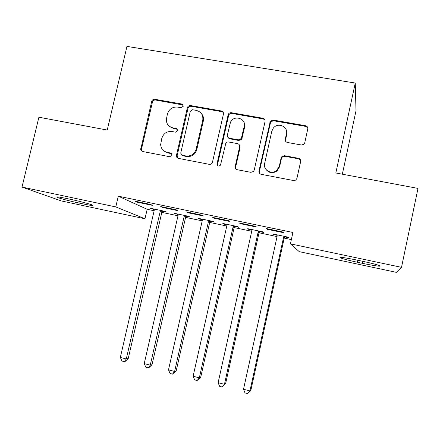 <?xml version="1.0" encoding="UTF-8"?>
<svg xmlns="http://www.w3.org/2000/svg" width="440" height="440" viewBox="0 0 440 440"><rect width="100%" height="100%" fill="white"/><g stroke="black" fill="none" stroke-linecap="round" stroke-linejoin="round"><path stroke-width="0.66" d="M183.343 106.2L181.957 104.043L154.809 99.281C153.241 99.165 152.191 99.886 151.673 101.437L140.718 149.545L142.665 151.509L169.829 156.739L172.106 154.952L170.681 153.032L167.139 152.356C163.163 151.322 161.002 148.715 160.649 144.535L161.788 138.418C163.46 133.413 166.843 131.114 171.941 131.522L175.483 132.176L177.711 130.663L176.33 128.491L172.794 127.842C168.663 126.77 166.502 124.069 166.298 119.735L167.431 114.015C169.097 109.026 172.475 106.717 177.573 107.091L181.115 107.718L183.343 106.2M183.227 105.017L155.556 100.029C153.989 99.918 152.95 100.634 152.433 102.174L141.543 148.979L141.515 150.112L142.142 151.349M171.765 153.714L167.849 152.922L167.139 152.356M177.518 129.316L173.481 128.491L172.794 127.842M301.373 145.002L303.809 144.331L304.755 142.769L307.78 128.959C307.973 127.27 307.247 126.198 305.597 125.741L273.152 120.043L270.331 121.182L258.973 171.05C258.775 172.733 259.479 173.816 261.096 174.295L293.574 180.549L295.686 180.136L296.956 178.327L300.636 161.552C300.834 159.852 300.108 158.769 298.458 158.29L284.488 155.7L282.002 156.415L281.127 157.916L279.307 166.177L276.705 170.423C271.59 175.082 262.856 169.961 264.649 163.411L271.794 131.252L273.306 128.123C277.794 121.963 288.42 126.572 286.44 133.876L285.252 139.249C285.054 140.927 285.769 141.999 287.402 142.466L301.373 145.002M290.433 243.848L401.511 267.333L396.358 272.36L299.266 251.664L290.433 243.848L292.919 232.485L118.288 196.18L115.781 206.916L144.98 218.768L61.303 200.926L22 187.088L115.781 206.916M22 187.088L38.902 117.216L107.222 130.048L126.957 46.409L355.256 83.039L335.825 172.975L418 188.408L401.511 267.333M223.443 114.087C223.647 112.448 222.97 111.408 221.403 110.963L190.548 105.55C188.941 105.435 187.88 106.161 187.358 107.723L176.396 155.535C176.336 157.036 177.012 157.993 178.426 158.389L209.303 164.335C210.65 164.5 211.662 163.977 212.344 162.762L223.443 114.087M231.336 112.706L262.971 118.261C264.578 118.707 265.276 119.768 265.078 121.429L254.221 170.143L253.479 171.507L250.905 172.337L237.276 169.714C235.686 169.24 234.993 168.168 235.202 166.496L239.619 146.812C239.822 145.151 239.135 144.089 237.545 143.627L228.349 141.944L227.09 142.126L225.858 143.055L220.512 165.121C218.57 166.672 217.404 166.249 217.008 163.851L228.239 114.411C228.899 113.13 229.933 112.563 231.336 112.706L231.814 113.427L263.34 118.965L262.971 118.261M342.337 174.202L356.004 110.764L355.256 83.039M239.355 222.948L240.466 223.707L256.514 227.056L255.541 226.32L239.355 222.948M259.611 231.632L263.665 232.485L262.823 231.847L247.715 228.679L248.677 229.339L251.851 230.005M186.516 211.937L188.084 212.784L203.621 216.024L202.191 215.204L186.516 211.937M210.293 221.287L214.225 222.112L212.982 221.397L198.319 218.323L199.683 219.065L202.329 219.621M135.339 201.273L137.335 202.202L152.394 205.343L150.524 204.435L135.339 201.273M162.41 211.25L166.238 212.047L164.604 211.261L150.37 208.274L154.264 209.539M118.288 196.18L147.169 209.297L154.138 210.76M161.827 212.377L177.997 215.776M185.587 217.371L202.208 220.864M209.698 222.437L226.787 226.028M234.168 227.579L251.735 231.27M259.006 232.799L277.068 236.594M284.224 238.095L291.363 239.597M186.175 216.233L190.053 217.047L188.612 216.293L174.169 213.263L178.118 214.544M160.727 206.564L162.509 207.455L177.804 210.645L176.149 209.776L160.727 206.564M234.768 226.424L238.761 227.26L237.716 226.584L222.827 223.465L223.999 224.164L226.908 224.774M212.724 217.399L214.066 218.202L229.856 221.496L228.652 220.715L212.724 217.399M284.829 236.924L288.948 237.787L288.321 237.188L272.976 233.976L273.73 234.591L277.184 235.318M266.426 228.586L267.295 229.306L283.602 232.705L282.876 232.018L266.426 228.586M228.866 138.05L228.8 138.342M362.34 261.217C371.355 263.164 377.146 264.666 379.715 265.716C382.498 266.954 373.115 265.617 362.291 263.296L357.418 262.257C348.546 260.337 342.798 258.846 340.17 257.78C338.916 256.784 344.608 257.565 357.236 260.134L362.34 261.217M147.169 209.297L144.98 218.768M78.864 203.016C70.213 201.19 59.103 198.275 57.052 197.274C55.655 196.488 58.795 196.884 66.468 198.473L70.741 199.375C79.58 201.234 90.712 204.171 92.62 205.128C93.94 205.915 90.728 205.502 82.973 203.891L78.864 203.016L79.266 201.322M152.108 209.088L152.207 208.659M137.335 202.202L137.445 201.713M175.72 214.038L175.819 213.609M162.509 207.455L162.624 206.96M199.683 219.065L199.777 218.631M188.084 212.784L188.199 212.289M223.999 224.164L224.092 223.729M214.066 218.202L214.181 217.701M248.677 229.339L248.776 228.899M240.466 223.707L240.581 223.201M273.73 234.591L273.829 234.152M267.295 229.306L267.41 228.795M169.169 126.159L173.481 128.491M164.082 151.069L167.849 152.922M223.267 112.371L221.92 111.689L191.174 106.288C189.574 106.172 188.513 106.893 187.996 108.455L177.122 155.798L177.683 158.125M192.555 109.736L190.316 111.26L180.714 153.153L182.132 155.221L185.9 155.941C190.85 156.42 194.238 154.264 196.075 149.485L202.736 120.346C203.396 115.121 201.262 111.804 196.323 110.401L192.555 109.736M181.693 155.078L182.787 155.777L182.132 155.221M201.382 113.531C203.247 115.649 203.896 118.151 203.319 121.033L196.686 150.062C194.854 154.825 191.477 156.97 186.544 156.497L182.787 155.777M265.007 119.993L263.34 118.965M239.365 144.936L240.075 147.411L235.67 167.019L236.071 169.142M231.814 113.427C230.417 113.284 229.389 113.85 228.734 115.121L217.547 164.384L217.806 165.836M244.189 126.456C246.4 118.278 233.706 114.526 230.45 122.342L227.392 135.064C227.183 136.714 227.871 137.77 229.449 138.226L238.392 139.865L241.318 138.54L244.189 126.456L244.629 127.127C245.053 125.043 244.679 123.151 243.496 121.451M228.151 137.583L229.939 138.847L229.449 138.226M244.629 127.127L241.764 139.167L238.849 140.487L229.939 138.847M286.182 129.85L286.721 134.525L285.538 139.876L285.593 141.257M265.942 169.384C269.06 173.184 272.756 173.707 277.024 170.94L279.615 166.711L279.307 166.177M300.591 160.204L298.694 158.851L284.774 156.266L282.304 156.981L281.43 158.477L279.615 166.711M307.808 127.952L305.811 126.423L273.482 120.747L270.672 121.88L259.358 171.562L259.666 173.531M182.6 104.291L182.463 104.61M172.002 128.067L171.936 127.633M154.198 209.077L154.215 210.419L120.335 357.429L126.275 358.969L128.244 358.529L161.81 212.448L162.679 210.854M128.244 358.529L125.136 361.455L124.339 361.636L126.275 358.969L160.149 211.668L160.754 210.452M124.339 361.636L121.968 361.026L120.335 357.429M196.482 149.292L196.372 149.765M178.052 214.077L178.073 215.43L144.232 363.605L150.26 365.161L152.042 364.667L185.57 217.443L186.439 215.837M152.042 364.667L148.962 367.631L148.242 367.84L150.26 365.161L184.09 216.695L184.701 215.474M148.242 367.84L145.838 367.213L144.232 363.605M202.257 219.153L202.285 220.517L168.493 369.87L174.614 371.454L176.198 370.904L209.682 222.508L210.556 220.891M176.198 370.904L172.507 374.132L174.614 371.454L208.395 221.799L209.011 220.566M172.507 374.132L170.066 373.5L168.493 369.87M226.831 224.301L226.864 225.676L193.116 376.233L199.331 377.839L200.722 377.229L234.152 227.651L235.037 226.023M200.722 377.229L197.142 380.518L199.331 377.839L233.068 226.98L233.684 225.737M197.142 380.518L194.662 379.874L193.116 376.233M251.779 229.532L251.812 230.918L218.125 382.695L224.433 384.324L225.615 383.653L258.99 232.87L259.881 231.231M225.615 383.653L222.151 387.007L224.433 384.324L258.11 232.238L258.737 230.989M222.151 387.007L219.632 386.353L218.125 382.695M277.101 234.839L277.145 236.236L243.513 389.257L249.926 390.913L250.894 390.175L284.207 238.172L285.104 236.517M298.755 158.362L298.782 158.868M250.894 390.175L247.549 393.591L249.926 390.913L283.536 237.578L284.168 236.319M247.549 393.591L244.992 392.931L243.513 389.257M182.611 104.781L181.957 104.043M171.38 153.599L170.681 153.032M177.007 129.14L176.33 128.491M141.543 148.979L140.739 148.401M152.433 102.174L151.673 101.437M155.556 100.029L154.809 99.281M177.122 155.798L176.446 155.243M187.996 108.455L187.358 107.723M191.174 106.288L190.548 105.55M221.92 111.689L221.403 110.963M186.544 156.497L185.9 155.941M196.801 149.6L196.196 149.017M203.319 121.033L202.736 120.346M235.67 167.019L235.202 166.496M240.075 147.411L239.619 146.812M217.547 164.384L217.008 163.851M228.569 115.616L228.08 114.906M238.849 140.487L238.392 139.865M242.121 138.298L241.676 137.665M285.538 139.876L285.252 139.249M286.721 134.525L286.44 133.876M281.43 158.477L281.127 157.916M284.774 156.266L284.488 155.7M298.694 158.851L298.458 158.29M259.358 171.562L258.973 171.05M270.171 122.958L269.83 122.265M273.482 120.747L273.152 120.043M305.811 126.423L305.597 125.741M82.973 203.891L83.342 202.34M362.291 263.296L362.714 261.294M357.418 262.257L357.847 260.266M161.81 212.448L160.149 211.668M162.19 211.574L160.529 210.782M185.57 217.443L184.09 216.695M185.95 216.563L184.476 215.804M209.682 222.508L208.395 221.799M210.067 221.623L208.786 220.902M234.152 227.651L233.068 226.98M234.537 226.76L233.459 226.078M258.99 232.87L258.11 232.238M259.38 231.968L258.506 231.33M284.207 238.172L283.536 237.578M284.598 237.264L283.932 236.66M141.515 150.112L140.718 149.545M177.073 156.085L176.396 155.535M196.686 150.062L196.075 149.485M241.764 139.167L241.318 138.54M228.734 115.121L228.239 114.411M277.024 170.94L276.705 170.423M282.304 156.981L282.002 156.415M270.672 121.88L270.331 121.182M57.052 197.274L57.151 196.867M340.17 257.78L340.269 257.307M209.963 221.788L208.681 221.073"/></g></svg>

